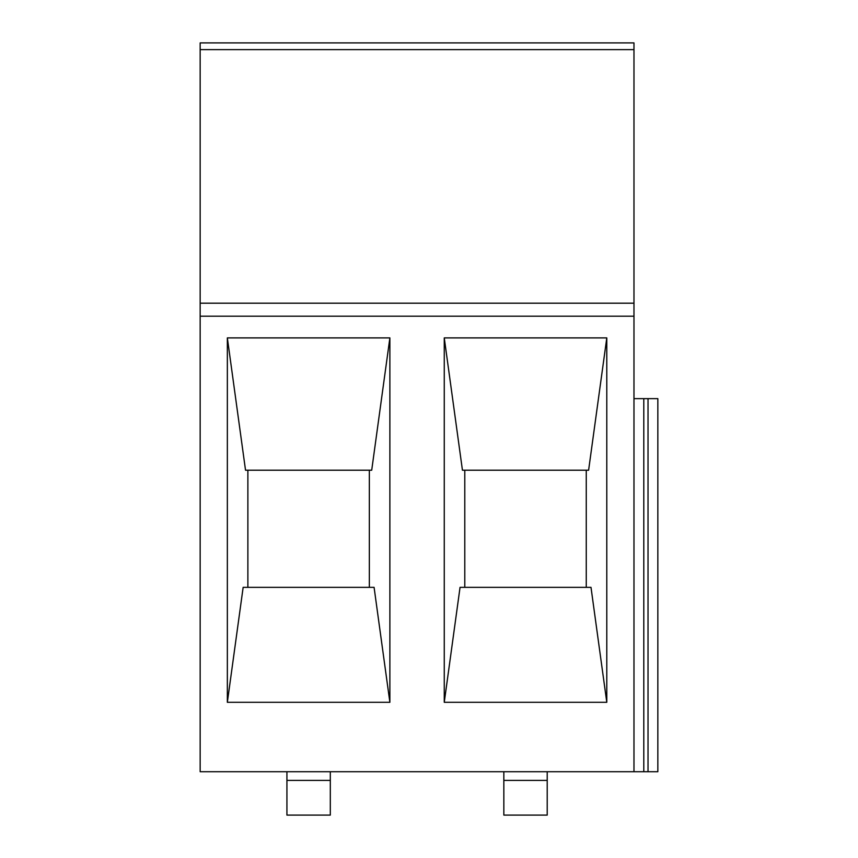 <?xml version="1.0" encoding="UTF-8"?>
<svg xmlns="http://www.w3.org/2000/svg" width="858" height="858" viewBox="0 0 858 858"><rect width="100%" height="100%" fill="white"/><g stroke="black" fill="none" stroke-linecap="round" stroke-linejoin="round"><path stroke-width="1.29" d="M227.349 337.902L227.349 702.305L389.875 702.305L389.875 337.902L227.349 337.902L245.527 470.216L371.707 470.216L389.875 337.913M444.262 337.902L444.262 702.305L606.788 702.305L606.788 337.902L444.262 337.902L462.441 470.216L588.609 470.216L606.788 337.913M200.161 771.717L200.161 42.9L633.976 42.9L633.976 303.196L200.161 303.196L633.976 303.196L633.976 771.717L200.161 771.717M657.839 398.638L657.839 771.717L657.839 398.638L633.976 398.638M586.261 470.216L586.261 587.344M606.788 702.294L591.001 587.344L460.049 587.344L444.262 702.294M369.348 470.216L369.348 587.344M389.875 702.294L374.088 587.344L243.146 587.344L227.349 702.294M657.839 771.717L648.026 771.717L648.026 398.638M648.026 771.717L643.79 771.717L643.79 398.638M464.789 587.344L464.789 470.216M547.211 780.394L503.839 780.394L503.839 815.1L547.211 815.1L547.211 771.717M643.79 771.717L633.976 771.717M503.839 780.394L503.839 771.717M616.623 42.9L434.427 42.9M399.721 42.9L217.514 42.9M330.309 780.394L286.926 780.394L286.926 815.1L330.309 815.1L330.309 771.717M286.926 780.394L286.926 771.717M247.876 587.344L247.876 470.216M633.976 316.205L200.161 316.205M633.976 49.625L200.161 49.625"/></g></svg>
